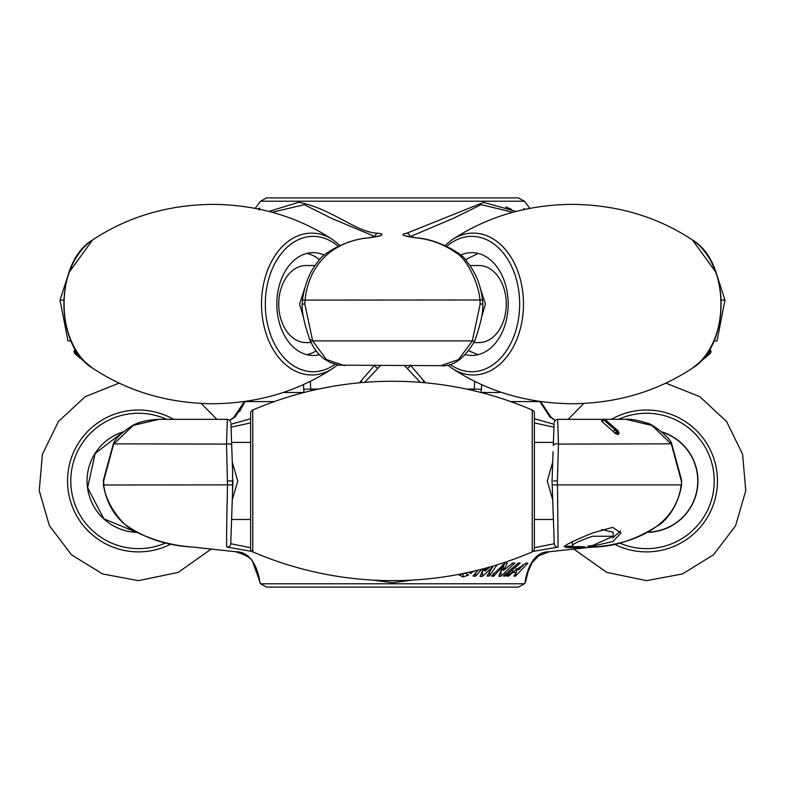 <?xml version="1.0" encoding="UTF-8"?>
<svg xmlns="http://www.w3.org/2000/svg" width="785" height="785" viewBox="0 0 785 785"><rect width="100%" height="100%" fill="white"/><g stroke="black" fill="none" stroke-linecap="round" stroke-linejoin="round"><path stroke-width="1.18" d="M268.921 211.42L298.722 202.275C332.29 208.682 356.518 232.949 378.242 233.224A3.542 3.228 101.3 0 0 375.024 236.619L331.672 218.397L304.276 204.708L272.15 212.274M259.168 210.037L259.501 208.064L257.931 208.888M259.815 208.408L259.501 209.212M461.423 197.908L266.537 197.908L518.463 197.908L524.439 201.215L260.561 201.215L255.164 208.339M74.29 350.787L77.862 354.477M78.176 354.761L80.207 356.478L76.91 353.574L75.919 354.594L74.869 353.544A2.826 1.521 -43.8 0 1 74.997 351.582L74.084 351.582L74.084 350.552M303.452 384.611L303.991 392.5L283.149 392.5M286.78 392.5L285.495 392.5M232.919 480.371L232.939 480.95L231.457 480.95M386.534 580.596L398.348 580.596M553.935 427.187L534.369 422.909M552.081 480.371L553.082 451.66M625.439 419.327L557.635 419.327L558.478 444.094A3.542 1.717 -178 0 0 553.297 445.448L554.053 424.057M553.297 445.448L553.405 442.416L534.369 442.416M534.369 519.474L553.405 519.474L552.718 499.839L547.253 480.95L552.718 462.061M552.463 492.499L552.061 480.95L552.718 499.839L552.198 484.875L557.487 484.904L558.106 547.096A3.542 3.513 178 0 1 554.249 543.72L552.669 498.249M534.369 547.724L554.249 543.72M498.122 392.5L481.009 392.5L481.44 389.301L474.336 389.085L474.611 381.333M159.07 419.327L227.365 419.327L226.522 444.094L113.305 443.849C114.865 439.188 120.861 433.32 131.321 426.255C137.591 422.212 146.844 419.897 159.07 419.327L133.205 425.411L113.639 444.094L103.669 480.95L103.846 484.904C104.415 499.721 120.193 525.43 136.168 531.936C153.634 540.59 172.553 545.644 192.933 547.096L236.059 551.777C254.409 551.512 259.501 577.004 259.874 582.725C259.364 576.053 254.154 551.678 236.059 551.777A3.542 3.287 102.5 0 1 235.539 551.708L241.819 553.523L247.481 556.585M259.305 579.34L259.207 578.83M232.605 471.363L231.703 445.448A3.542 1.717 -2 0 0 226.522 444.094L227.513 484.904C226.571 526.804 226.365 547.528 226.894 547.096L251.975 551.413M411.997 580.115L392.5 582.725L372.993 580.115M392.5 587.092L266.537 587.092L260.561 583.785L524.439 583.785L518.463 587.092L392.5 587.092M553.543 480.95L557.36 480.95L557.487 484.904L681.154 484.904C675.885 529.237 628.216 545.094 592.067 547.096L548.941 551.777C530.591 551.512 525.499 577.004 525.126 582.725C525.636 576.053 530.846 551.678 548.941 551.777A3.542 3.287 77.5 0 0 549.461 551.708L538.991 555.584L532.093 562.659L528.02 571.951L525.577 581.764L524.439 583.785M525.695 579.34L525.126 582.725M539.727 401.42L549.834 416.815L555.123 420.367M534.369 418.739L554.043 424.253M557.36 480.95L558.478 444.094L671.695 443.849C671.008 438.128 650.618 422.556 647.026 423.164C637.96 420.181 630.924 418.896 625.93 419.327L651.942 425.49L671.361 444.094L681.331 480.95L681.615 485.002C678.691 501.419 671.803 514.293 660.96 523.634C637.842 539.128 614.881 546.949 592.067 547.116L549.461 551.708L538.873 555.652L532.201 562.492M617.157 434.448L617.157 433.418A2.826 2.002 89.8 0 0 616.598 431.456L617.599 431.456A2.826 2.247 -3 0 1 618.982 433.261A2.826 2.247 -3 0 1 618.982 433.418L618.158 434.448L618.158 433.418L615.038 433.418L613.154 431.426A2.826 1.433 -35.9 0 1 615.587 430.406L616.598 431.456L615.038 433.418L618.158 434.448M602.144 420.848L602.144 421.741L613.154 431.426M617.128 430.406A2.826 1.433 -35.9 0 1 618.021 430.769L618.982 433.261A2.826 2.826 0 0 1 618.982 433.418L618.158 433.418A2.826 2.002 90.2 0 0 617.599 431.456L605.745 420.397L604.146 420.24A2.826 2.002 89.9 0 0 603.508 420.093L601.408 420.956M510.75 401.596L539.825 401.596A3.542 2.855 -25.4 0 1 541.248 402.862L551.286 417.541L555.25 420.25L551.286 417.541A3.542 3.101 -46.4 0 0 549.834 416.815M681.331 480.95L681.615 485.002M558.106 547.096L533.025 551.413M231.065 427.187L250.631 422.909M230.947 424.057L231.918 451.66M227.64 480.95L232.939 480.95L232.537 492.499L232.605 471.569M232.281 462.061L237.747 480.95L232.281 499.839L231.595 519.474L250.631 519.474L250.631 532.367M232.281 499.839L232.331 498.249L232.281 499.839M232.537 492.499L230.751 543.573M250.631 547.724L230.751 543.72A3.542 3.513 2 0 1 226.894 547.096M250.631 418.739L230.957 424.253M245.273 401.42L235.166 416.815L229.877 420.367M258.873 578.859L253.005 562.816C252.711 558.959 246.882 555.25 235.539 551.708L192.933 547.096C166.351 545.673 143.478 537.931 124.315 523.88C113.266 514.46 106.289 501.497 103.384 485.002L232.802 484.875M239.553 411.605L243.556 404.255M274.25 401.596L245.175 401.596A3.542 2.855 -154.6 0 0 243.752 402.862L233.714 417.541L229.75 420.25L233.714 417.541A3.542 3.101 -133.6 0 1 235.166 416.815M103.669 480.95L103.384 485.002M604.146 420.24L615.587 430.406M491.332 576.102L493.618 576.278L502.734 566.476L498.769 576.308L500.977 576.17L514.862 563.031L512.576 563.09L503.43 570.489L507.414 563.071L505.216 563.012L491.332 576.102M506.776 576.004L508.611 576.2L512.615 572.55L516.383 572.55L513.861 576.2L515.696 575.994L527.883 563.13L526.107 563.13L506.776 576.004M565.249 547.145C575.65 546.458 582.401 546.458 585.502 547.145C575.111 547.901 568.35 547.901 565.249 547.145M564.405 546.154L564.405 546.654C565.524 544.702 574.934 540.139 592.636 532.976L612.634 527.334L620.945 532.976L613.026 541.493L590.644 546.654L587.867 546.085L592.636 545.516L613.154 536.253L592.636 536.253C578.133 541.248 571.48 544.525 572.677 546.085L564.337 546.38M572.118 541.993L572.677 546.085M503.381 576.013L505.363 576.062L520.269 563.051L518.286 563.031L503.381 576.013M478.036 570.155L472.982 576.013L475.592 576.229L481.754 569.203M483.403 568.772L480.086 576.396L482.441 576.367L492.843 566.76L486.945 576.121L489.526 575.866L497.033 564.857M490.105 566.917L484.826 571.156L486.494 567.938M463.062 576.936L468.674 574.963L465.574 573.413L463.052 573.541L463.062 576.936L459.156 574.963L462.708 573.609M470.696 571.902L470.696 573.56L468.851 572.128M470.696 573.56L473.394 571.274M601.653 529.541L613.154 532.269L613.154 536.253M612.594 537.98L620.513 531.003M590.644 545.781L590.644 546.654M570.479 542.631L572.118 542.533M505.363 573.59L505.363 576.062M515.696 573.482L515.696 575.994M516.383 569.802L516.383 572.55M512.615 570.98L512.615 572.55M508.611 574.277L508.611 576.2M522.83 565.671L518.649 569.802L516.187 569.802L522.83 565.671L522.83 564.69M516.187 568.487L516.187 569.802M484.826 568.389L484.826 571.156M489.526 571.382L489.526 575.866M492.843 566.122L492.843 566.76M484.826 568.929L482.441 571.313L482.441 576.367M475.592 572.746L475.592 576.229M504.873 563.228L503.43 566.063L503.43 570.489M503.43 568.281L500.977 571.137L500.977 576.17M502.734 564.66L502.734 566.476M493.618 573.099L493.618 576.278M481.548 384.611L481.44 389.301M473.61 390.675L474.336 389.085L466.555 389.085M500.585 392.078L499.692 392.5M285.308 392.5L284.415 392.078M303.56 389.301L310.664 389.085L311.39 390.675M410.251 365.015L425.519 382.795M374.749 365.015L359.481 382.795M310.389 381.333L310.664 389.085L318.445 389.085M324.401 255.135A51.427 36.365 90 0 0 313.195 252.633A51.427 36.365 90 0 0 312.724 252.633A51.427 36.365 90 0 0 276.83 304.05A51.427 36.365 90 0 0 312.724 355.468A51.427 36.365 90 0 0 313.195 355.477A51.427 36.365 90 0 0 319.299 354.741M306.837 354.683A51.202 36.208 90 0 0 316.012 350.924M319.632 259.786A51.202 36.208 90 0 0 306.837 253.418M310.988 342.584L305.964 342.584A38.524 27.239 -90 0 1 278.724 304.05A38.524 27.239 -90 0 1 305.964 265.526L315.07 265.526M303.726 318.386L299.585 304.05L304.786 288.056M364.721 382.344L380.372 365.673M420.279 382.344L404.618 365.673M344.546 365.673L326.374 359.51L312.685 340.906L472.315 340.906A3.542 1.138 22.6 0 0 474.797 340.798C464.377 358.666 453.033 366.958 440.777 365.673L458.518 359.589L472.315 340.906L480.165 304.05L479.949 300.096C479.184 285.279 467.644 259.57 456.477 253.064C444.202 244.41 430.877 239.356 416.511 237.904A3.542 2.473 -81.3 0 1 417.002 237.904C437.206 239.209 463.101 253.673 466.555 261.12C475.465 272.061 480.793 285.014 482.539 299.988L305.051 300.096C309.81 255.763 342.927 239.906 368.489 237.904A3.542 2.473 -98.7 0 0 367.998 237.904L379.597 235.843M440.777 365.673L338.443 365.162L329.778 362.346L323.312 358.333L318.102 353.456L313.755 347.657L310.203 340.798A3.542 1.138 157.4 0 1 310.968 339.552M304.835 304.05L302.225 304.07C301.646 311.782 304.305 324.028 310.203 340.798A3.542 1.138 157.4 0 0 312.685 340.906L304.835 304.05L305.051 300.096L302.46 299.988C304.894 283.562 310.183 270.658 318.327 261.268C322.36 253.31 347.48 239.396 367.998 237.904M362.385 382.53A3.542 2.649 -143.9 0 1 361.139 380.745M377.889 368.185A3.542 3.062 -132 0 1 374.926 365.673M368.489 237.904C382.275 236.02 385.523 234.46 378.242 233.224M512.85 212.274L481.146 204.64L453.573 218.25L409.976 236.736M474.012 342.584L479.036 342.584A38.524 27.239 -90 0 0 506.276 304.05A38.524 27.239 -90 0 0 479.036 265.526L469.93 265.526M480.214 288.056L485.415 304.05L481.274 318.386M478.134 354.692L468.988 350.924M465.368 259.786L478.134 253.418M465.701 354.741A51.427 36.365 -90 0 0 471.805 355.477A51.427 36.365 -90 0 0 472.276 355.468A51.427 36.365 -90 0 0 508.17 304.05A51.427 36.365 -90 0 0 472.276 252.633A51.427 36.365 -90 0 0 471.805 252.633A51.427 36.365 -90 0 0 460.599 255.135M416.511 237.904C402.734 236.02 399.486 234.46 406.758 233.224A3.542 3.228 78.7 0 1 409.976 236.619L409.701 236.677M422.615 382.53A3.542 2.649 -36.1 0 0 423.861 380.745M407.111 368.185A3.542 3.062 -48 0 0 410.074 365.673M474.797 340.798L474.797 340.798C480.705 324.009 483.364 311.753 482.775 304.03L482.539 299.988M480.165 304.05L482.775 304.03M406.758 233.224L483.599 202.383L516.088 211.42M701.083 360.786L710.131 353.544L709.081 354.594L708.09 353.574L704.793 356.478L706.637 354.928M708.09 353.574L710.916 350.552L710.916 351.582L710.003 351.582A2.826 1.521 -136.2 0 1 710.131 353.544A2.826 2.826 180 0 0 710.916 351.582A2.826 2.826 0 0 1 710.131 353.544A2.826 2.826 0 0 0 710.916 351.582A2.826 2.826 180 0 1 710.131 353.544L710.916 351.582M511.526 209.359L505.717 206.877M709.081 354.594L692.488 368.096A70.935 50.161 -90 0 0 721.091 304.05A70.935 50.161 -90 0 0 692.488 240.004C657.241 216.68 617.118 204.797 572.128 204.355C527.128 204.797 487.004 216.68 451.758 240.004A70.935 50.161 90 0 1 473.316 233.116A70.935 50.161 90 0 1 523.477 304.05A70.935 50.161 90 0 1 473.316 374.985A70.935 50.161 90 0 1 451.758 368.096L447.587 364.956M527.932 208.996L527.088 208.879M524.939 209.33L524.409 208.8L523.497 209.006L524.037 209.526M524.409 209.448L524.409 208.8M83.916 360.786L74.869 353.544A2.826 2.826 180 0 1 74.084 351.582A2.826 2.826 -0 0 0 74.869 353.544L74.869 353.544A2.826 2.826 180 0 1 74.084 351.582L75.919 354.594L92.512 368.096A70.935 50.161 90 0 1 63.909 304.05A70.935 50.161 90 0 1 92.512 240.004C127.759 216.68 167.882 204.797 212.872 204.355C257.873 204.797 297.996 216.68 333.242 240.004L339.974 245.45M123.009 432.015L95.142 453.455L87.606 487.74L103.855 518.826L136.286 532.191M123.216 431.838A51.427 51.427 0 0 0 136.551 532.338M250.631 548.636L250.631 413.263A3.542 3.542 0 0 1 252.77 410.015L252.77 551.884A3.542 3.542 0 0 1 250.631 548.636M250.631 429.523L250.631 442.416L231.595 442.416M534.369 429.523L534.369 413.263A3.542 3.542 0 0 0 532.23 410.015A353.799 353.799 0 0 0 252.77 410.015M534.369 413.263L534.369 548.636A3.542 3.542 0 0 1 532.23 551.884A353.799 353.799 0 0 1 252.77 551.884M534.369 548.636L534.369 532.367M648.881 532.102A51.202 51.202 0 0 0 662.206 432.201M648.449 532.338A51.427 51.427 0 0 0 661.784 431.838M63.742 300.096L60.023 300.096L68.952 272.503L92.512 240.004C54.616 262.416 54.616 345.685 92.512 368.096C127.759 391.421 167.882 403.304 212.872 403.755C257.873 403.304 297.996 391.421 333.242 368.096A70.935 50.161 -90 0 1 311.684 374.985A70.935 50.161 -90 0 1 261.523 304.05A70.935 50.161 -90 0 1 311.684 233.116A70.935 50.161 -90 0 1 333.242 240.004M60.023 300.096L67.981 340.906L71.043 340.906M602.144 421.741A2.826 1.884 -63.5 0 1 604.214 420.397M603.508 420.093L604.509 420.093A2.826 2.002 90.1 0 1 605.157 420.24M618.021 430.769L606.344 420.534A2.826 1.884 116.5 0 0 605.745 420.397M338.149 246.284A67.687 47.865 90 0 0 313.195 236.363A67.687 47.865 90 0 0 265.33 304.05A67.687 47.865 90 0 0 313.195 371.737A67.687 47.865 90 0 0 334.959 364.338M450.04 364.338A67.687 47.865 -90 0 0 471.805 371.737A67.687 47.865 -90 0 0 519.67 304.05A67.687 47.865 -90 0 0 471.805 236.363A67.687 47.865 -90 0 0 446.851 246.284M721.258 300.096L724.977 300.096L717.019 340.906L713.957 340.906M171.14 543.917A70.935 70.935 0 0 1 67.539 480.95A70.935 70.935 0 0 1 173.613 419.327M166.479 419.327A67.687 67.687 0 0 0 70.787 480.95A67.687 67.687 0 0 0 165.91 542.827M532.23 551.884L532.23 410.015M619.09 542.827A67.687 67.687 0 0 0 714.213 480.95A67.687 67.687 0 0 0 618.521 419.327M611.387 419.327A70.935 70.935 0 0 1 717.461 480.95A70.935 70.935 0 0 1 613.86 543.917M260.561 201.215L266.537 197.908M258.883 579.202L260.561 583.785M525.714 580.9L526.912 575.847M527.461 573.796L528.285 571.107M529.581 567.634L530.915 564.749M540.59 401.547L551.286 417.541M671.695 443.849L681.802 480.94M557.625 419.327L555.172 420.318L554.092 422.742M227.375 419.327L229.828 420.318L230.908 422.742M244.41 401.547L233.714 417.541M113.305 443.849L103.198 480.96M252.799 562.492L254.104 564.788M255.419 567.634L256.715 571.117M257.539 573.806L258.088 575.847M604.509 420.093C605.951 420.289 605.951 420.289 604.509 420.093M498.828 392.5L498.838 391.479M286.172 392.5L286.162 391.479M337.413 364.956L333.242 368.096M302.225 304.07L302.46 299.988M445.026 245.45L451.758 240.004M572.128 204.355C617.118 204.797 657.241 216.68 692.488 240.004C730.384 262.416 730.384 345.685 692.488 368.096C657.241 391.421 617.118 403.304 572.128 403.755C527.128 403.304 487.004 391.421 451.758 368.096M417.002 237.904L405.403 235.843M692.488 240.004L716.048 272.503L724.977 300.096M92.512 240.004C127.759 216.68 167.882 204.797 212.872 204.355M524.439 201.215L529.836 208.339M201.195 403.451L216.846 419.327M211.361 548.97L178.215 572.393L138.474 580.645L102.58 573.963L71.504 554.809L49.406 525.744L39.25 490.674L42.4 454.299L58.433 421.506L85.202 396.67L119.114 383.149M583.804 403.451L568.154 419.327M573.639 548.97L606.785 572.393L646.526 580.645L682.42 573.963L713.496 554.809L735.594 525.744L745.75 490.674L742.6 454.299L726.567 421.506L699.798 396.67L665.886 383.149"/></g></svg>
